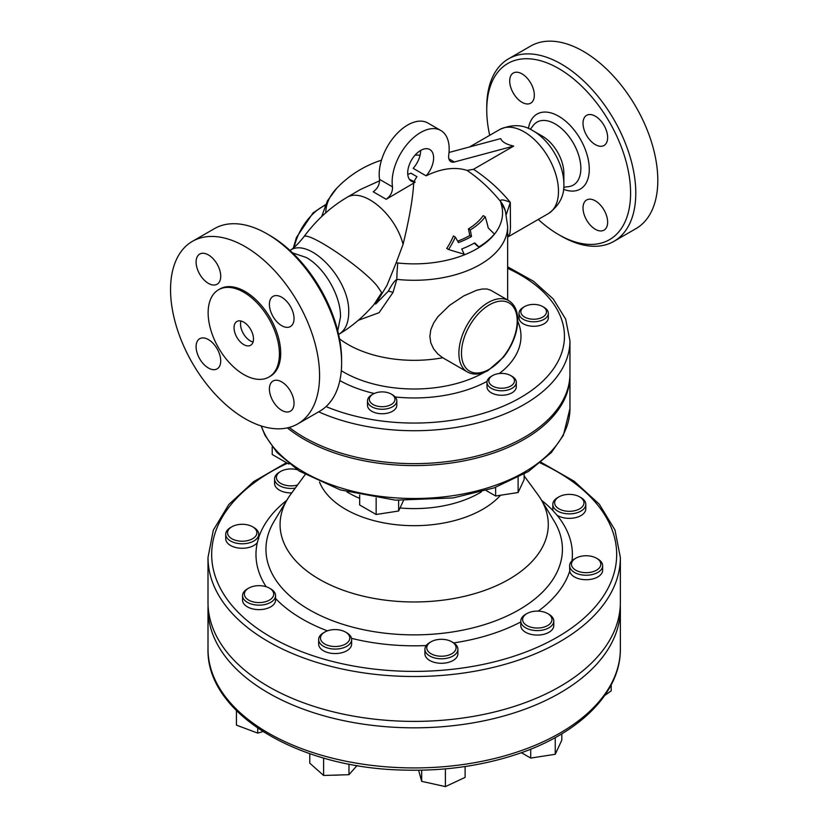 <?xml version="1.0" encoding="UTF-8"?>
<svg xmlns="http://www.w3.org/2000/svg" width="828" height="828" viewBox="0 0 828 828"><rect width="100%" height="100%" fill="white"/><g stroke="black" fill="none" stroke-linecap="round" stroke-linejoin="round"><path stroke-width="1.24" d="M470.283 229.956A102.496 80.833 95.1 0 1 471.474 236.539A81.434 47.02 180 0 1 458.443 242.594A107.423 62.028 -120 0 0 455.328 237.056A78.846 62.183 144.9 0 1 448.548 249.497A98.936 20.907 21.2 0 0 464.156 254.124A107.423 62.028 -120 0 0 461.734 248.98A85.988 49.649 0 0 0 474.692 242.894A103.655 21.911 38.8 0 1 478.926 246.91A89.352 51.584 0 0 0 494.409 234.076A93.212 19.696 -141.2 0 0 488.251 227.99A107.95 85.139 -84.9 0 0 485.187 216.781A77.139 44.536 180 0 1 470.283 229.956L468.441 228.89A74.53 43.025 0 0 0 483.2 215.632L485.187 216.781M478.926 246.91L477.342 245.999A101.73 21.497 -141.2 0 0 474.299 243.111M448.548 249.497L446.737 248.452A76.3 60.175 -35.1 0 0 453.444 235.97L455.328 237.056M471.474 236.539L469.735 235.535A100.55 79.302 -84.9 0 0 468.441 228.89M457.677 241.186A78.97 45.592 0 0 0 469.735 235.535M536.989 318.987A12.824 7.411 180 0 1 522.561 315.53A12.824 7.411 180 0 1 524.6 306.588A12.824 7.411 180 0 1 542.744 306.588A12.824 7.411 180 0 1 536.989 318.987M524.6 306.588L523.306 307.343A14.666 8.466 0 0 0 519.011 313.326A14.666 8.466 0 0 0 537.465 321.502A14.666 8.466 0 0 0 548.333 313.326A14.666 8.466 0 0 0 544.037 307.343L542.744 306.588M548.333 313.326L548.333 317.817A14.666 8.466 180 0 1 537.465 325.994A14.666 8.466 180 0 1 519.011 317.817L519.011 313.326M369.774 397.388A12.824 7.411 180 0 1 373.086 394.066A12.824 7.411 180 0 1 391.23 394.066A12.824 7.411 180 0 1 385.486 406.455A12.824 7.411 180 0 1 369.774 397.388M373.086 394.066L371.793 394.811A14.666 8.466 0 0 0 368.005 398.61A14.666 8.466 0 0 0 367.497 400.793A14.666 8.466 0 0 0 382.163 409.26A14.666 8.466 0 0 0 396.819 400.793A14.666 8.466 0 0 0 392.534 394.811L391.23 394.066M396.819 400.793L396.819 405.285A14.666 8.466 180 0 1 382.163 413.752A14.666 8.466 180 0 1 367.497 405.285L367.497 400.793M288.661 463.463L289.21 463.897M272.205 446.789L272.205 454.479L288.661 463.98M398.62 500.381L398.62 511.011L403.443 500.619M359.673 495.061L359.673 504.987L376.14 514.488L398.62 511.011M376.14 498.073L376.14 514.488M492.577 386.055A12.824 7.411 180 0 1 492.577 375.581A12.824 7.411 180 0 1 510.721 375.581A12.824 7.411 180 0 1 510.721 386.055A12.824 7.411 180 0 1 492.577 386.055M492.577 375.581L491.283 376.326A14.666 8.466 0 0 0 486.988 382.308A14.666 8.466 0 0 0 491.283 388.301A14.666 8.466 0 0 0 507.264 390.133A14.666 8.466 0 0 0 516.31 382.308A14.666 8.466 0 0 0 512.025 376.326L510.721 375.581M516.31 382.308L516.31 386.8A14.666 8.466 180 0 1 507.264 394.625A14.666 8.466 180 0 1 491.283 392.793A14.666 8.466 180 0 1 486.988 386.8L486.988 382.308M524.134 474.133L524.134 479.547L518.111 492.525L495.63 496.003L486.119 490.507M495.63 487.35L495.63 496.003M518.111 477.487L518.111 492.525M562.657 495.31A14.666 8.466 180 0 1 579.672 496.872A14.666 8.466 180 0 1 579.672 508.837A14.666 8.466 180 0 1 558.941 508.837A14.666 8.466 180 0 1 558.941 496.872A14.666 8.466 180 0 1 562.657 495.31M558.941 496.872L557.648 497.618A16.498 9.522 0 0 0 552.814 504.345A16.498 9.522 0 0 0 556.985 510.679A16.498 9.522 0 0 0 575.17 513.246A16.498 9.522 0 0 0 585.8 504.345A16.498 9.522 0 0 0 580.977 497.618L579.672 496.872M585.8 504.345L585.8 508.837A16.498 9.522 180 0 1 575.17 517.738A16.498 9.522 180 0 1 556.985 515.171L553.197 510.876A16.498 9.522 180 0 1 552.814 508.837L552.814 504.345M588.439 555.857A14.666 8.466 180 0 1 596.512 558.227A14.666 8.466 180 0 1 596.512 570.202A14.666 8.466 180 0 1 575.77 570.202A14.666 8.466 180 0 1 575.77 558.227A14.666 8.466 180 0 1 588.439 555.857M575.77 558.227L574.477 558.972A16.498 9.522 0 0 0 569.643 565.71A16.498 9.522 0 0 0 569.726 566.642A16.498 9.522 0 0 0 586.948 575.222A16.498 9.522 0 0 0 602.639 565.71A16.498 9.522 0 0 0 597.806 558.972L596.512 558.227M602.639 565.71L602.639 570.202A16.498 9.522 180 0 1 586.948 579.714A16.498 9.522 180 0 1 569.726 571.134L569.643 565.71M548.954 614.324L547.66 613.579A14.666 8.466 180 0 1 547.66 625.554A14.666 8.466 180 0 1 526.918 625.554A14.666 8.466 180 0 1 526.918 613.579A14.666 8.466 180 0 1 547.66 613.579L548.954 614.324A16.498 9.522 0 0 1 553.787 621.062L553.787 625.554A16.498 9.522 180 0 1 537.289 635.076A16.498 9.522 180 0 1 520.791 625.554L520.791 621.062A16.498 9.522 0 0 0 537.289 630.584A16.498 9.522 0 0 0 553.787 621.062M526.918 613.579L525.625 614.324A16.498 9.522 0 0 0 523.058 616.249A16.498 9.522 0 0 0 520.791 621.062M455.897 646.44A14.666 8.466 180 0 1 436.884 655.817A14.666 8.466 180 0 1 431.046 641.783A14.666 8.466 180 0 1 451.788 641.783A14.666 8.466 180 0 1 455.897 646.44M431.046 641.783L429.753 642.528A16.498 9.522 0 0 0 424.919 649.266A16.498 9.522 0 0 0 441.417 658.788A16.498 9.522 0 0 0 457.905 649.266A16.498 9.522 0 0 0 457.708 647.775A16.498 9.522 0 0 0 453.082 642.528L451.788 641.783M457.905 649.266L457.905 653.758A16.498 9.522 180 0 1 441.417 663.28A16.498 9.522 180 0 1 424.919 653.758L424.919 649.266M333.643 775.163A14.666 8.466 0 0 0 338.155 775.029M348.205 641.897A14.666 8.466 180 0 1 326.522 644.898A14.666 8.466 180 0 1 324.773 632.064A14.666 8.466 180 0 1 345.504 632.064A14.666 8.466 180 0 1 348.205 641.897M324.773 632.064L323.479 632.809A16.498 9.522 0 0 0 318.645 639.547A16.498 9.522 0 0 0 331.283 648.81A16.498 9.522 0 0 0 349.83 643.873A16.498 9.522 0 0 0 351.631 639.547A16.498 9.522 0 0 0 346.797 632.809L345.504 632.064M351.631 639.547L351.631 644.039A16.498 9.522 180 0 1 335.133 653.561A16.498 9.522 180 0 1 318.645 644.039L318.645 639.547M265.705 601.666A14.666 8.466 180 0 1 247.189 599.099A14.666 8.466 180 0 1 248.679 588.139A14.666 8.466 180 0 1 269.421 588.139A14.666 8.466 180 0 1 265.705 601.666M248.679 588.139L247.386 588.884A16.498 9.522 0 0 0 242.552 595.622A16.498 9.522 0 0 0 266.544 604.109A16.498 9.522 0 0 0 275.548 595.622A16.498 9.522 0 0 0 271.377 589.288A16.498 9.522 0 0 0 270.715 588.884L269.421 588.139M275.548 595.622L275.548 600.103A16.498 9.522 180 0 1 259.05 609.636A16.498 9.522 180 0 1 242.552 600.103L242.552 595.622M239.923 541.119A14.666 8.466 180 0 1 228.269 535.374A14.666 8.466 180 0 1 231.85 526.774A14.666 8.466 180 0 1 252.581 526.774A14.666 8.466 180 0 1 255.283 536.606A14.666 8.466 180 0 1 239.923 541.119M231.85 526.774L230.557 527.529A16.498 9.522 0 0 0 225.723 534.257A16.498 9.522 0 0 0 239.634 543.665A16.498 9.522 0 0 0 258.709 534.257A16.498 9.522 0 0 0 258.636 533.325A16.498 9.522 0 0 0 253.885 527.529L252.581 526.774M258.636 537.817L257.332 542.568A16.498 9.522 180 0 1 238.837 548.074A16.498 9.522 180 0 1 225.723 538.749L225.723 534.257M604.719 695.489L611.219 690.852L611.219 684.818M521.381 752.683L530.717 758.075L555.246 754.287L561.819 740.118L561.819 733.825M530.717 749.154L530.717 758.075M555.246 737.603L555.246 754.287M418.626 770.226L421.68 781.342L445.392 786.6L465.119 777.378L465.119 766.521M421.68 770.175L421.68 781.342M445.392 768.87L445.392 786.6M309.775 753.666L309.775 763.168L323.613 775.463L348.971 774.697L357.054 765.538M323.613 758.013L323.613 775.463M348.971 764.068L348.971 774.697M236.425 710.641L236.425 725.131L257.725 733.111L262.921 731.59M257.725 728.164L257.725 733.111M291.746 492.908A16.498 9.522 180 0 1 274.575 483.397L274.575 478.905A16.498 9.522 0 0 0 279.409 485.643A16.498 9.522 0 0 0 295.265 488.116M297.542 485.001A14.666 8.466 180 0 1 280.702 483.397A14.666 8.466 180 0 1 280.702 471.422A14.666 8.466 180 0 1 297.18 469.714M280.702 471.422L279.409 472.177A16.498 9.522 0 0 0 274.575 478.905M563.858 183.847L563.858 173.28A30.253 17.46 -120 0 0 542.464 136.227L533.315 130.938A43.201 24.944 -120 0 0 533.315 130.938L533.315 130.938A43.201 24.944 -120 0 1 563.858 183.847C564.52 195.625 559.376 205.53 548.426 213.562L508.081 236.86L510.027 233.041L510.462 227.317L510.307 202.405C500.091 189.829 487.827 178.786 473.512 169.285L467.064 170.423C479.515 178.92 490.683 189.281 500.567 201.473L501.271 204.164A88.379 51.025 180 0 1 397.802 262.983L396.136 262.869L386.966 285.381L375.664 304.073L388.28 291.208C391.727 284.677 394.594 280.733 396.86 279.357A29.322 4.44 -83.8 0 1 397.802 262.983M449.014 152.466L500.712 138.607C501.985 141.919 506.301 144.414 513.67 146.09L473.512 169.285M337.752 330.9L340.494 316.989C341.001 296.062 324.566 267.527 306.215 257.477L292.543 252.871M506.27 214.576L510.307 202.405C503.414 199.455 500.174 199.144 500.567 201.473A29.322 27.117 168.9 0 1 505.494 211.657A29.322 23.598 163.3 0 0 505.484 211.616A29.322 23.598 163.3 0 0 501.271 204.164M467.064 170.423A106.543 61.51 120 0 0 426.12 175.826L413.162 168.343A18.33 10.578 120 0 0 420.655 150.448M325.797 212.786A88.379 51.025 180 0 1 336.727 188.266L336.727 188.266A106.936 106.936 0 0 1 381.46 160.197M360.47 189.477L379.628 180.783M407.769 174.408L410.916 173.197L416.888 176.643L413.99 181.529L415.19 182.139A106.543 61.51 120 0 0 413.689 183.143C412.934 198.027 409.384 218.437 403.07 244.374L396.136 262.869M467.427 372.01L442.752 357.748L437.95 354.084L433.613 348.888L430.808 342.833L429.867 336.375L430.808 329.72L433.613 323.034L437.95 316.648L449.552 305.366L463.721 295.938L476.68 290.255L482.269 289.013L487.009 289.003L490.735 290.235L508.661 300.585A41.234 23.805 120 0 0 467.696 323.945A41.234 23.805 120 0 0 466.909 371.7A41.234 23.805 120 0 0 467.427 372.01C473.388 375.187 480.23 374.722 487.951 370.623L503.527 357.116C512.646 345.266 517.386 332.959 517.738 320.208C517.686 310.904 514.654 304.362 508.661 300.585M358.224 320.343L379.069 312.694L392.989 292.47L396.86 279.357A93.471 53.965 0 0 0 507.647 226.323L507.647 300.005M442.752 357.748A93.471 53.965 180 0 1 339.511 338.828M388.28 291.208A10.992 6.665 -156.2 0 1 392.989 292.47M558.672 234.624L561.26 236.115A105.384 60.837 -120 0 0 613.952 241.341A105.384 60.837 -120 0 0 630.108 156.896A105.384 60.837 -120 0 0 561.26 64.035A105.384 60.837 -120 0 0 508.578 58.809A105.384 60.837 -120 0 0 486.75 107.05L486.75 110.052A101.709 58.726 60 0 1 558.672 68.517A101.709 58.726 60 0 1 630.594 193.1A101.709 58.726 60 0 1 558.672 234.624A101.709 58.726 60 0 1 538.272 219.43M489.7 135.316A101.709 58.726 60 0 1 486.75 110.052M595.322 116.189A17.409 10.05 60 0 1 606.696 131.538A17.409 10.05 60 0 1 604.036 145.49A17.409 10.05 60 0 1 595.322 144.621A17.409 10.05 60 0 1 583.957 129.282A17.409 10.05 60 0 1 586.617 115.33A17.409 10.05 60 0 1 595.322 116.189M607.638 222.163A17.409 10.05 60 0 1 604.036 230.132A17.409 10.05 60 0 1 590.612 225.475A17.409 10.05 60 0 1 583.015 207.952A17.409 10.05 60 0 1 586.617 199.983A17.409 10.05 60 0 1 600.041 204.64A17.409 10.05 60 0 1 607.638 222.163M509.706 80.978A17.409 10.05 60 0 1 513.319 73.009A17.409 10.05 60 0 1 526.732 77.677A17.409 10.05 60 0 1 534.329 95.189A17.409 10.05 60 0 1 530.727 103.158A17.409 10.05 60 0 1 517.303 98.501A17.409 10.05 60 0 1 509.706 80.978M613.952 241.341L635.987 228.621A105.384 60.837 -120 0 0 652.133 144.175A105.384 60.837 -120 0 0 583.295 51.315A105.384 60.837 -120 0 0 530.603 46.099L508.578 58.809M253.492 338.994A13.745 7.938 60 0 1 250.636 345.286A13.745 7.938 60 0 1 236.891 337.348A13.745 7.938 60 0 1 236.891 321.481A13.745 7.938 60 0 1 247.489 325.156A13.745 7.938 60 0 1 253.492 338.994M240.948 321.016A13.745 7.938 -120 0 0 243.37 333.612A13.745 7.938 -120 0 0 253.068 342.005M341.612 362.933L341.612 359.942A101.709 58.726 -120 0 0 269.69 235.369L267.092 233.869A105.384 60.837 60 0 1 341.612 362.933A105.384 60.837 60 0 1 319.784 411.174L297.749 423.895A105.384 60.837 -120 0 0 313.905 339.449A105.384 60.837 -120 0 0 245.067 246.589A105.384 60.837 -120 0 0 192.375 241.372A105.384 60.837 -120 0 0 192.375 363.057A105.384 60.837 -120 0 0 297.749 423.895M192.375 241.372L214.4 228.652A105.384 60.837 60 0 1 267.092 233.869L269.69 235.369M220.724 276.252A17.409 10.05 60 0 1 217.112 284.221A17.409 10.05 60 0 1 199.703 274.171A17.409 10.05 60 0 1 199.703 254.072A17.409 10.05 60 0 1 213.117 258.729A17.409 10.05 60 0 1 220.724 276.252M208.408 339.584A17.409 10.05 60 0 1 219.782 354.922A17.409 10.05 60 0 1 217.112 368.874A17.409 10.05 60 0 1 199.703 358.824A17.409 10.05 60 0 1 199.703 338.714A17.409 10.05 60 0 1 208.408 339.584M269.411 389.015A17.409 10.05 60 0 1 273.012 381.035A17.409 10.05 60 0 1 290.421 391.095A17.409 10.05 60 0 1 290.421 411.195A17.409 10.05 60 0 1 277.007 406.527A17.409 10.05 60 0 1 269.411 389.015M281.717 325.683A17.409 10.05 60 0 1 270.342 310.345A17.409 10.05 60 0 1 273.012 296.393A17.409 10.05 60 0 1 290.421 306.443A17.409 10.05 60 0 1 290.421 326.553A17.409 10.05 60 0 1 281.717 325.683M289.914 250.398C309.548 236.86 349.84 279.16 348.733 312.166C348.66 322.848 345.411 330.196 338.973 334.222C351.869 326.563 363.523 316.679 373.945 304.58L381.667 292.626L377.413 301.32M268.965 377.03L270.259 376.274A50.394 29.094 -120 0 0 280.702 353.204A50.394 29.094 -120 0 0 258.698 302.489A50.394 29.094 -120 0 0 219.865 288.982L218.571 289.738A50.394 29.094 60 0 1 257.404 303.234A50.394 29.094 60 0 1 279.409 353.96A50.394 29.094 60 0 1 268.965 377.03A50.394 29.094 60 0 1 218.571 347.926A50.394 29.094 60 0 1 218.571 289.738M318.645 411.826A155.778 89.942 0 0 0 482.683 421.566A155.778 89.942 0 0 0 569.954 340.784L569.954 373.707A155.778 89.942 180 0 1 473.792 456.797A155.778 89.942 180 0 1 304.031 437.308A155.778 89.942 180 0 1 289.241 427.424M392.503 186.859L379.545 179.376C379.741 184.416 377.64 188.556 373.231 191.796L386.2 199.279C390.588 196.039 392.7 191.899 392.503 186.859A40.324 23.277 -60 0 1 407.697 143.575A40.324 23.277 -60 0 1 440.817 130.493A40.324 23.277 -60 0 1 448.724 154.991A10.992 6.345 120 0 0 450.877 161.667A10.992 6.345 120 0 0 454.365 161.977L513.67 146.09M440.817 130.493L427.859 123.01A40.324 23.277 120 0 0 394.739 136.092A40.324 23.277 120 0 0 379.545 179.376M409.374 179.283L413.99 181.529M415.19 182.139A18.33 10.578 -60 0 1 411.495 181.28A18.33 10.578 -60 0 1 411.495 160.125A18.33 10.578 -60 0 1 429.825 149.537A18.33 10.578 -60 0 1 426.12 175.826M413.689 183.143L386.2 199.279M620.358 557.461L620.358 602.36A206.182 119.035 180 0 1 493.084 712.328A206.182 119.035 180 0 1 268.386 686.526A206.182 119.035 180 0 1 208.004 602.36L208.004 557.461A206.182 119.035 0 0 0 268.386 641.638A206.182 119.035 0 0 0 493.084 667.44A206.182 119.035 0 0 0 620.358 557.461L614.987 530.013L599.275 504.18L574.208 481.275L541.098 462.324M287.368 427.89A155.778 89.942 0 0 0 461.672 461.31A155.778 89.942 0 0 0 569.954 375.653A155.778 89.942 0 0 0 569.954 374.68M208.076 605.578A206.182 119.035 0 0 0 208.004 608.797A206.182 119.035 0 0 0 414.176 727.833A206.182 119.035 0 0 0 620.358 608.797A206.182 119.035 0 0 0 620.286 605.578M305.118 474.661L290.669 494.388A134.105 77.428 0 0 0 287.575 499.015A134.105 77.428 0 0 0 319.349 579.289A134.105 77.428 0 0 0 485.498 590.116A134.105 77.428 0 0 0 540.787 499.015A134.105 77.428 0 0 0 537.693 494.388L524.134 475.883M540.28 462.987A202.508 116.924 180 0 1 565.245 632.333A202.508 116.924 180 0 1 270.984 637.146A202.508 116.924 180 0 1 287.44 463.276M553.197 510.876A158.2 91.339 0 0 0 541.574 500.319M572.003 560.804A158.2 91.339 0 0 0 556.985 515.171M538.283 611.116A158.2 91.339 0 0 0 569.726 571.134M453.703 642.911A158.2 91.339 0 0 0 520.791 621.952M351.496 638.336A158.2 91.339 0 0 0 426.234 645.55M275.548 598.478A158.2 91.339 0 0 0 327.422 630.853M257.332 542.568A158.2 91.339 0 0 0 266.161 586.721M286.788 500.319A158.2 91.339 0 0 0 258.709 537.569M540.787 499.015L554.129 521.071A148.233 85.584 180 0 1 493.012 621.766A148.233 85.584 180 0 1 309.361 609.801A148.233 85.584 180 0 1 274.234 521.071L287.575 499.015M542.464 136.227L533.315 130.948C523.472 124.479 512.325 123.983 499.864 129.447A48.562 28.038 60 0 1 524.145 131.849A48.562 28.038 60 0 1 555.878 174.646A48.562 28.038 60 0 1 548.426 213.562M528.461 128.516A43.284 24.985 60 0 1 558.672 116.23A43.284 24.985 60 0 1 589.184 166.376A43.284 24.985 60 0 1 563.526 189.27M563.733 187.231L568.432 186.673A36.339 20.979 -120 0 0 579.91 159.939A36.339 20.979 -120 0 0 555.153 123.931A36.339 20.979 -120 0 0 533.16 125.566L530.313 129.365M403.07 244.374C395.266 213.686 362.612 186.786 346.404 197.716C330.113 207.476 315.882 220.569 303.71 237.005C306.298 229.863 360.832 266.15 377.03 285.795L381.667 292.626M517.2 320.964A39.402 22.749 -60 0 1 475.407 372.952A39.402 22.749 -60 0 1 475.407 317.227A39.402 22.749 -60 0 1 517.2 320.964M294.168 247.324A41.234 23.805 -60 0 1 325.218 205.282M508.464 350.047A99.619 57.515 180 0 1 506.446 353.183M484.421 372.269A99.619 57.515 180 0 1 341.291 370.696M507.647 268.355A150.282 86.764 180 0 1 533.905 388.736A150.282 86.764 180 0 1 326.046 406.579M339.832 380.569A106.812 61.665 0 0 0 374.215 393.486M395.256 396.985A106.812 61.665 0 0 0 487.081 381.366M499.315 373.531A106.812 61.665 0 0 0 517.728 321.181M454.365 161.977L448.869 158.81M569.954 375.653L569.954 408.577A155.778 89.942 180 0 1 429.339 498.083A155.778 89.942 180 0 1 261.348 425.996M620.358 648.893A206.182 119.035 180 0 1 414.176 767.929A206.182 119.035 180 0 1 208.004 648.893C206.193 712.753 296.507 767.256 400.7 769.999C440.537 771.396 478.015 766.552 513.143 755.467C577.489 735.326 620.845 693.647 620.358 648.893L620.358 608.797M346.973 491.894A92.508 53.406 0 0 0 348.764 492.96A92.508 53.406 0 0 0 359.673 498.352M400.027 507.978A92.508 53.406 0 0 0 481.389 491.894M319.515 482.01A97.052 56.035 0 0 0 345.545 509.261A97.052 56.035 0 0 0 500.505 495.247M258.709 534.257L258.709 538.749M499.864 129.447L469.507 146.97M505.484 211.616L507.647 226.323M420.075 155.229A106.936 106.936 0 0 0 415.128 155.074M321.647 216.605L327.422 200.852L336.727 188.266M293.34 247.996L296.403 237.532L313.129 212.796L325.487 204.682M569.954 340.784L565.659 319.101L553.197 298.908L533.491 281.241L507.647 266.823M289.81 250.449C293.215 248.783 297.842 244.301 303.71 237.005M346.404 197.716L360.459 189.467M286.436 462.697L253.658 481.637L228.849 504.459L213.313 530.158L208.004 557.461M569.954 408.577L563.371 435.321L551.407 452.492L528.45 471.494L494.037 487.909L453.206 497.928L395.453 500.174L340.287 489.897L299.219 471.06L277.111 452.668L265.022 435.373L261.141 425.934M208.004 608.797L208.004 648.893"/></g></svg>
